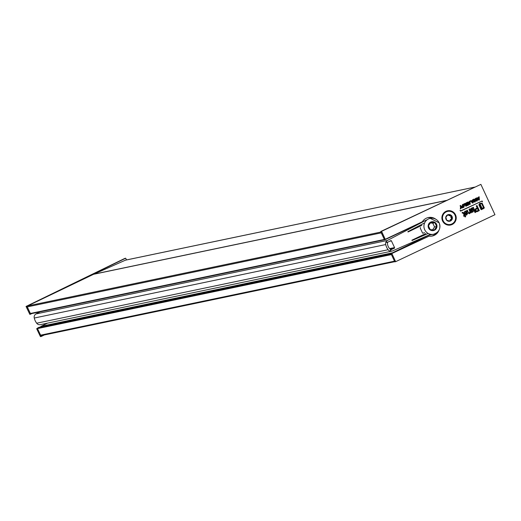 <?xml version="1.0" encoding="UTF-8"?>
<svg xmlns="http://www.w3.org/2000/svg" width="521" height="521" viewBox="0 0 521 521"><rect width="100%" height="100%" fill="white"/><g stroke="black" fill="none" stroke-linecap="round" stroke-linejoin="round"><path stroke-width="0.78" d="M47.567 323.137L40.99 326.328L41.237 326.849M430.652 234.307L392.411 252.835L40.99 326.328M392.411 252.835L392.573 253.18M386.015 239.243L427.305 219.647M429.851 218.436L431.062 217.863M417.744 237.394A8.121 7.991 78.2 0 0 419.372 237.224M430.229 229.618L434.351 229.963L436.683 226.518L434.898 222.721L430.776 222.369L428.438 225.821L430.229 229.618M409.806 227.951A8.121 7.991 78.2 0 0 409.721 228.771M409.832 230.627A8.121 7.991 78.2 0 0 409.916 231.077M432.625 229.82L434.566 226.961L432.775 223.164L430.379 222.962M432.775 223.164L434.898 222.721M434.566 226.961L436.683 226.518M394.56 247.573A0.482 0.475 78.2 0 1 394.325 248.224L391.147 249.644L390.822 250.425L390.379 250.23L390.685 249.526A7.9 7.769 78.2 0 1 387.468 242.688L386.621 242.447L386.751 241.985L387.67 242.252L390.763 240.663A0.482 0.475 -101.8 0 1 391.414 240.891L394.56 247.573L389.643 248.602M420.525 227.599A0.482 0.475 -101.8 0 0 420.304 228.244L422.518 232.952A0.482 0.475 78.2 0 0 423.156 233.187L422.935 233.232M421.847 225.352L408.028 231.982L407.858 231.663L423.99 223.209M430.151 218.371L431.167 217.882M40.032 311.832L36.027 313.929A3.64 3.582 78.2 0 0 34.269 318.038A13.461 13.24 78.2 0 0 36.691 323.209A3.64 3.582 78.2 0 0 40.332 324.648L391.759 251.161A3.64 3.582 78.2 0 0 392.398 250.966L429.376 234.815M423.215 221.699L387.455 240.435L36.027 313.929M387.455 240.435A3.64 3.582 78.2 0 0 385.696 244.551L34.269 318.038M385.696 244.551A13.461 13.24 78.2 0 0 388.119 249.722L36.691 323.209M388.119 249.722A3.64 3.582 78.2 0 0 391.759 251.161M428.216 233.467L412.033 240.533L411.89 240.201L425.716 233.571M424.53 232.529L423.156 233.187M391.147 249.644L390.581 249.761M387.67 242.252L386.673 242.467M384.772 239.725L31.019 313.701A0.482 0.475 -101.8 0 1 30.381 313.466L27.287 306.889A0.729 0.716 -101.8 0 1 27.62 305.925L93.565 274.293A12.126 11.931 -101.8 0 1 93.891 274.144L125.431 260.181A1.211 1.192 -101.8 0 1 125.913 260.077M41.387 335.576L394.723 261.685L41.55 335.517A0.729 0.716 -101.8 0 1 40.592 335.172L37.499 328.595A0.482 0.475 -101.8 0 1 37.727 327.95L39.016 327.331A0.482 0.475 -101.8 0 1 39.238 327.286M386.549 238.696A0.482 0.475 78.2 0 1 386.282 239.061L384.993 239.68A0.482 0.475 78.2 0 1 384.355 239.445L381.261 232.867L27.287 306.889M381.19 232.522A0.729 0.716 78.2 0 0 381.261 232.867M40.814 335.446L41.296 336.449L40.449 336.631L36.665 328.705L37.473 328.536M32.185 313.473L29.834 314.378L26.05 306.452L124.845 258.396L125.691 258.221L126.505 259.927M41.094 326.55L39.889 327.136M37.46 328.315L36.665 328.705M41.296 336.449L44.389 334.944M30.68 314.202L26.897 306.276L125.691 258.221M26.897 306.276L26.05 306.452M452.111 224.505A7.274 7.157 -101.8 0 1 442.576 220.976A7.274 7.157 -101.8 0 1 445.996 211.318A7.274 7.157 -101.8 0 1 455.53 214.847A7.274 7.157 -101.8 0 1 452.111 224.505M391.095 253.877L429.043 236.156L391.095 253.877L394.794 261.842L395.647 261.666L494.95 214.704L480.876 184.369L381.567 231.337L385.266 239.302L384.42 239.478L380.721 231.513L480.876 184.369M436.031 233.304A9.456 9.306 -101.8 0 1 431.564 236.163M429.043 236.156A9.456 9.306 78.2 0 0 438.923 230.347M427.702 217.693A9.456 9.306 -101.8 0 1 432.137 218.182M435.641 219.107A9.456 9.306 78.2 0 0 422.362 221.757L385.266 239.302M391.948 253.701L395.647 261.666M462.303 207.957L462.954 207.651L461.235 206.479L460.642 205.463L460.069 205.736L460.544 206.759L460.336 208.862L461.085 208.537L461.202 207.195L462.303 207.957L461.196 207.286M462.869 204.401L461.821 206.524L463.762 207.319M463.866 207.299L464.498 205.281L463.892 204.564L464.869 204.102L465.872 206.27L466.451 205.997L465.214 203.333L463.54 204.121L463.697 204.46L462.57 204.506L461.925 206.498L463.462 207.43M465.214 203.333L463.56 204.408M464.771 204.147L465.872 206.27M468.014 202.005L466.217 202.851L465.657 204.069L466.451 204.512L466.354 205.241L467.493 205.502L468.731 204.916L467.578 202.454L469.636 204.493L470.229 204.212L469.981 201.073L469.395 201.353L469.467 202.044L468.49 202.506L468.014 202.005L466.113 202.877L465.553 204.089L466.341 204.538L466.243 205.261L467.389 205.521M469.981 201.073L468.47 202.487M467.689 202.689L469.636 204.493M467.493 205.502L467.07 205.645M474.084 199.1L472.905 199.979M476.793 198.156L475.777 198.26L474.996 199.237L473.752 199.217L472.404 199.934L472.475 200.624L471.492 201.086L471.017 200.585L470.417 200.865L472.638 203.073L473.231 202.793L473.061 200.585L475.165 201.028L474.911 201.516L473.648 201.627L475.093 201.985L475.712 200.741L477.119 201.028L477.724 199.758L475.608 199.296L475.966 198.722L477.321 198.683L478.806 200.155L479.392 199.875L479.151 196.743L478.565 197.016L478.636 197.706L475.666 198.28L476.689 198.182L475.666 198.28L474.892 199.256M477.184 197.667L476.617 198.11M479.151 196.743L477.64 198.149M477.236 198.722L478.806 200.155M475.855 198.748L476.774 198.944M475.601 200.761L477.015 201.047M477.119 201.028L476.676 201.171M472.951 200.611L475.061 201.054L474.807 201.542L473.543 201.647L474.989 202.011M475.093 201.985L474.651 202.128M471.017 200.585L470.313 200.891L472.638 203.073M472.983 199.654L471.472 201.067M460.108 210.289L460.59 211.135L460.004 210.308M460.701 211.109L481.951 201.06L482.459 201.712L482.12 200.982L460.512 210.966M481.853 201.106L482.29 201.79M479.45 203.431L481.704 208.296L484.374 208.029L482.12 203.17L479.45 203.431M478.832 204.694L481.163 209.709L483.573 208.595L481.495 208.791L479.359 204.44L478.832 204.694L481.267 209.689M462.602 213.011L463.195 213.128L464.237 215.381L463.527 215.72L463.775 216.248L464.589 215.889L465.097 216.977L464.491 215.935M463.026 212.229L462.088 212.614L462.329 213.141L463.299 213.109L464.237 215.381M465.136 211.715L466.796 212.379L464.237 213.59M465.461 210.992L464.908 211.174L463.957 213.135M465.097 216.977L465.683 216.697L465.175 215.609L465.657 215.056L466.816 214.939L467.812 212.868L469.649 213.597L470.502 212.392L470.782 212.959L471.336 212.698L469.851 209.507L471.127 211.682L472.306 212.268L472.925 212.047L473.876 210.119L472.716 211.506L471.642 211.272L473.413 209.038L475.074 212.614L475.66 212.34L475.08 211.096L477.158 211.63L479.32 210.608L476.989 205.593L476.337 205.906L477.288 207.957L475.784 208.667L474.865 210.621L473.335 207.325L472.749 207.599L472.957 208.048L471.635 208.022L470.639 209.181L469.877 208.856L469.063 209.344L470.014 211.396L469.486 213.03L468.425 212.646L467.278 210.184L466.588 210.484L467.031 211.435M469.988 208.81L468.952 209.364L469.909 211.415L469.213 213.115M472.013 207.886L470.528 209.201M473.335 207.325L472.788 207.944M476.989 205.593L476.233 205.925L477.184 207.977L475.68 208.687L474.755 210.64M474.976 211.116L477.054 211.65M477.158 211.63L476.591 211.819M473.387 209.234L473.804 210.132M473.986 210.53L475.074 212.614M473.876 210.119L472.3 211.643M469.779 209.514L471.017 211.702L472.254 212.275M470.483 212.561L470.782 212.959M467.708 212.894L469.538 213.623M469.649 213.597L469.154 213.76M465.553 215.082L466.705 214.958M466.816 214.939L466.341 215.095M380.721 231.513L381.567 231.337M479.47 204.421L478.942 204.668M479.978 203.867L481.808 203.691L483.762 207.905L481.932 208.081L479.978 203.867L481.697 203.711L483.651 207.918M479.561 203.411L481.704 208.296M481.814 208.27L484.374 208.029M482.12 200.982L460.616 210.94L460.277 210.21M474.032 199.107L473.641 199.237M474.807 201.542L474.097 201.386M472.632 202.272L471.85 201.451L472.527 201.132L472.632 202.272M472.423 201.178L472.521 202.155M478.792 199.354L478.011 198.534L478.688 198.214L478.792 199.354M478.584 198.26L478.682 199.237M473.941 199.68L477.19 200.071L476.93 200.559L473.582 200.259L474.156 199.608M474.748 199.901L473.836 199.706M475.022 199.745L477.08 200.09L476.826 200.585L476.122 200.422M476.826 200.585L475.673 200.663M467.467 203.718L466.249 203.828L467.122 202.982L467.467 203.718L466.139 203.848M466.731 204.037L466.249 203.828M467.031 203.027L467.357 203.737M469.623 203.691L468.841 202.871L469.519 202.552L469.636 203.691M469.414 202.597L469.512 203.574M467.943 204.74L466.862 204.877L467.65 204.115L467.943 204.74L466.757 204.896M467.298 205.013L466.862 204.877M467.552 204.16L467.832 204.76M462.798 205L463.924 205.554L463.638 206.804L462.498 206.231L462.987 204.935M462.694 205.02L463.82 205.574L463.397 206.883M462.817 204.408L462.466 204.532M460.753 205.443L460.173 205.71L460.649 206.739L460.44 208.836M464.934 215.082L464.439 214.027L465.305 214.906L464.921 215.062L465.305 214.906M464.335 214.053L465.194 214.932M471.746 208.615L472.684 208.823L471.323 210.562L471.036 209.95L472.019 208.517M471.642 208.634L472.58 208.843L471.212 210.582M462.707 212.991L463.195 213.128M464.341 215.362L463.527 215.72M463.631 215.694L463.879 216.222M469.883 209.494L470.255 209.813M471.961 207.899L471.525 208.048M467.278 210.184L466.588 210.484M466.692 210.464L467.272 211.702L465.019 211.155L464.022 213.122M465.409 211.005L464.908 211.174M464.068 213.109L465.579 211.572M465.24 211.689L466.796 212.379M466.907 212.36L464.25 213.617L463.859 212.77L462.088 212.614M462.974 212.242L462.537 212.399M477.451 208.563L478.298 210.38L477.015 210.985L475.614 210.549L476.266 209.123L477.549 208.517L478.402 210.354L476.676 211.116M477.015 210.985L476.624 211.129M467.044 212.907L466.608 214.391L465.103 213.857L467.148 212.887L466.347 214.483M462.192 212.594L462.44 213.122M447.48 220.416L449.929 221.191A3.393 3.341 -101.8 0 1 446.699 220.305L447.48 220.416L446.699 220.305A3.393 3.341 -101.8 0 1 448.177 214.632A3.393 3.341 -101.8 0 1 452.287 218.8A3.393 3.341 -101.8 0 1 449.929 221.191L451.577 219.308L450.893 219.419M444.393 213.187A6.669 6.565 -101.8 0 1 454.82 214.763A6.669 6.565 -101.8 0 1 450.418 224.44A6.669 6.565 -101.8 0 1 444.393 213.187M448.021 214.698L450.541 215.427L449.747 215.668L451.46 216.365L452.287 218.8L451.746 219.295M450.763 219.452L451.193 219.393L450.763 219.452A1.185 1.172 -101.8 0 0 450.014 220.214L449.864 221.067M446.419 216.567L446.054 216.619L446.419 216.567A1.185 1.172 -101.8 0 0 446.497 216.534M449.747 215.668A1.185 1.172 -101.8 0 1 448.724 215.388L448.509 215.062M451.193 219.393L451.525 218.117L451.173 217.869A1.185 1.172 -101.8 0 1 450.899 216.827L451.075 216.449M446.295 216.547L448.177 214.632L448.894 214.978M446.438 216.534L445.82 217.029L446.699 220.305M451.46 216.365L451.407 215.518L450.769 215.342M428.581 228.081A4.487 4.415 78.2 0 0 434.468 230.223A4.487 4.415 78.2 0 0 436.546 224.258A4.487 4.415 78.2 0 0 430.652 222.115A4.487 4.415 78.2 0 0 428.581 228.081M439.138 222.838A8.121 7.991 -101.8 0 1 433.589 234.255A8.121 7.991 -101.8 0 1 424.713 229.761A8.121 7.991 -101.8 0 1 430.261 218.351A8.121 7.991 -101.8 0 1 439.138 222.838M391.414 240.891L389.578 241.275M394.325 248.224L390.151 249.097M93.891 274.144L446.484 200.409M125.431 260.181L474.416 187.202M391.427 254.587L37.499 328.595M40.592 335.172L394.482 261.171M37.727 327.95L391.173 254.04M391.746 253.571L39.016 327.331M30.381 313.466L384.355 239.445M27.62 305.925L380.962 232.034M446.178 200.559L93.565 274.293M449.994 220.611L450.378 220.526M451.525 218.117L451.909 218.038M428.62 235.29L433.589 234.255C439.092 232.262 440.968 228.459 439.203 222.845L430.261 218.351M125.665 260.103L474.52 187.15M39.121 327.292L391.799 253.545M30.908 313.74L384.882 239.719"/></g></svg>
